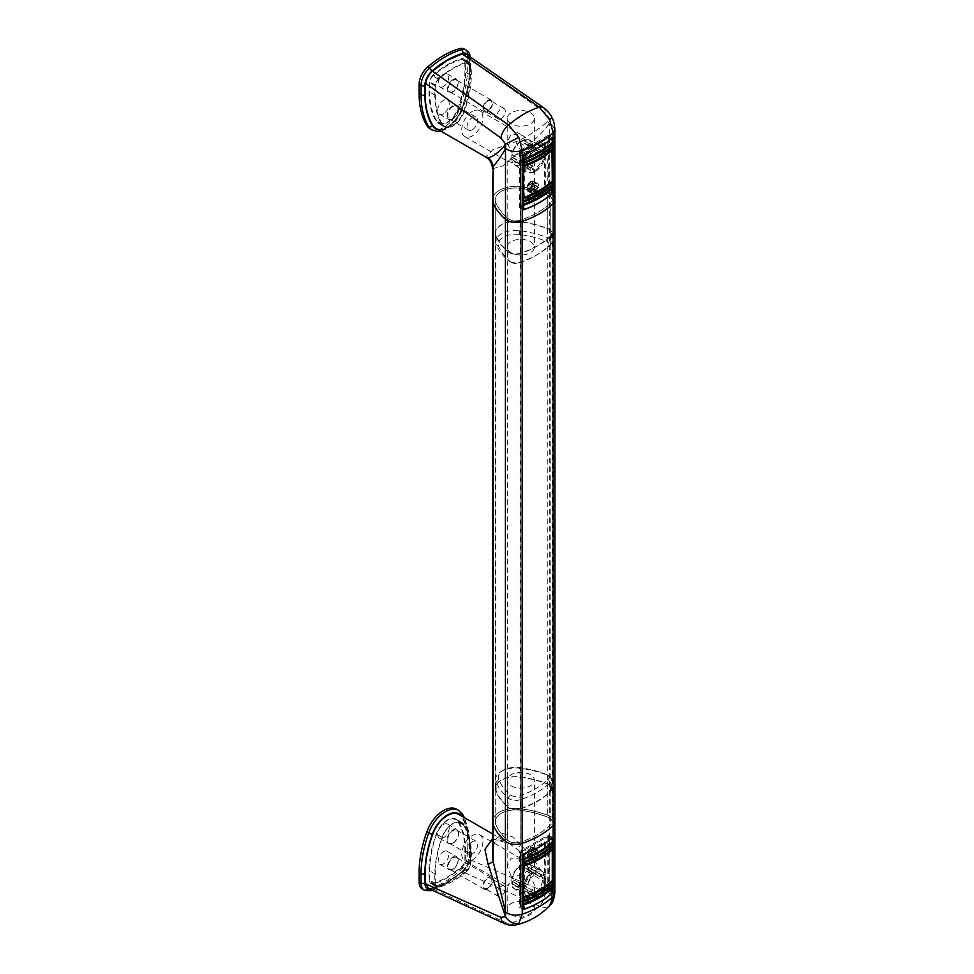 <?xml version="1.0" encoding="UTF-8"?>
<svg xmlns="http://www.w3.org/2000/svg" width="974" height="974" viewBox="0 0 974 974"><rect width="100%" height="100%" fill="white"/><g stroke="black" fill="none" stroke-linecap="round" stroke-linejoin="round"><path stroke-width="0.73" stroke-dasharray="4.87 3.65" d="M547.035 774.732A6.66 3.847 0 0 0 546.037 774.257A81.207 46.886 0 0 0 519.592 767.585A17.276 9.971 0 0 0 503.375 770.227A17.276 9.971 0 0 0 498.785 779.59A81.207 46.886 0 0 0 510.352 794.857A6.66 3.847 0 0 0 519.276 796.026A81.207 46.886 0 0 0 548.07 779.407A6.66 3.847 0 0 0 547.035 774.732L548.959 775.84A9.387 5.418 180 0 1 551.71 779.675A9.387 5.418 180 0 1 550.407 782.426A83.922 48.456 180 0 1 520.652 799.605A9.387 5.418 180 0 1 509.256 798.765A9.387 5.418 180 0 1 508.099 797.962A83.922 48.456 180 0 1 496.143 782.183A19.991 11.542 180 0 1 495.596 779.504A19.991 11.542 180 0 1 501.452 771.347A19.991 11.542 180 0 1 520.226 768.279A83.922 48.456 180 0 1 547.546 775.182A9.387 5.418 180 0 1 548.959 775.84L547.035 774.732M511.167 785.835A13.599 7.853 0 0 0 525.997 787.54A13.599 7.853 0 0 0 534.385 780.284A13.599 7.853 0 0 0 530.404 774.732A13.599 7.853 0 0 0 515.587 773.027A13.599 7.853 0 0 0 507.186 780.284A13.599 7.853 0 0 0 511.167 785.835M511.167 876.259L507.186 866.434L511.167 858.021L522.222 859.348L530.404 865.156L534.312 866.324L530.404 869.137C523.708 873.921 517.291 876.296 511.167 876.259M533.862 871.133A14.963 8.644 -60 0 1 541.349 870.391A14.963 8.644 -60 0 1 543.638 882.383A14.963 8.644 -60 0 1 533.862 895.569A14.963 8.644 -60 0 1 526.386 896.311A14.963 8.644 -60 0 1 524.097 884.319A14.963 8.644 -60 0 1 533.862 871.133M530.404 893.56L534.385 885.159L530.404 875.334C524.28 875.297 517.864 877.671 511.167 882.456L507.259 885.269L511.167 886.437L519.349 892.245L530.404 893.56M472.305 860.03A14.963 8.644 120 0 0 482.081 846.844A14.963 8.644 120 0 0 479.792 834.852A14.963 8.644 120 0 0 472.305 835.595A14.963 8.644 120 0 0 462.54 848.78A14.963 8.644 120 0 0 464.829 860.76A14.963 8.644 120 0 0 472.305 860.03M530.404 903.555A13.599 7.853 0 0 0 515.587 901.863A13.599 7.853 0 0 0 507.186 909.119A13.599 7.853 0 0 0 511.167 914.671A13.599 7.853 0 0 0 525.997 916.364A13.599 7.853 0 0 0 534.385 909.119A13.599 7.853 0 0 0 530.404 903.555M530.404 857.132L532.827 847.27L530.404 847.806L527.117 857.169L530.404 857.132M533.862 859.141A5.71 3.299 120 0 0 537.599 854.101A5.71 3.299 120 0 0 536.723 849.523A5.71 3.299 120 0 0 533.862 849.803A5.71 3.299 120 0 0 530.136 854.843A5.71 3.299 120 0 0 531.013 859.421A5.71 3.299 120 0 0 533.862 859.141M472.305 841.694A7.475 4.322 120 0 0 467.423 848.293A7.475 4.322 120 0 0 468.567 854.283A7.475 4.322 120 0 0 472.305 853.918A7.475 4.322 120 0 0 477.199 847.319A7.475 4.322 120 0 0 476.055 841.329A7.475 4.322 120 0 0 472.305 841.694M453.068 842.814A7.475 4.322 120 0 0 457.963 836.216A7.475 4.322 120 0 0 456.818 830.225A7.475 4.322 120 0 0 453.068 830.591A7.475 4.322 120 0 0 448.186 837.19A7.475 4.322 120 0 0 449.331 843.18A7.475 4.322 120 0 0 453.068 842.814M453.068 868.905A6.806 3.933 -60 0 1 449.671 869.246A6.806 3.933 -60 0 1 448.637 863.792A6.806 3.933 -60 0 1 453.068 857.802A6.806 3.933 -60 0 1 456.477 857.473A6.806 3.933 -60 0 1 457.512 862.915A6.806 3.933 -60 0 1 453.068 868.905M467.009 871.109A81.609 47.117 -60 0 1 453.068 881.129A81.609 47.117 -60 0 1 439.14 887.204A7.074 4.079 -60 0 1 436.815 887.022A7.074 4.079 -60 0 1 435.402 884.562A87.051 50.258 -60 0 1 442.038 837.384A17.678 10.215 -60 0 1 461.919 822.494A17.678 10.215 -60 0 1 464.111 824.649A87.051 50.258 -60 0 1 470.746 864.145A7.074 4.079 -60 0 1 467.009 871.109L461.238 867.785A81.609 47.117 -60 0 1 447.297 877.793A81.609 47.117 -60 0 1 433.369 883.868A7.074 4.079 -60 0 1 431.044 883.686A7.074 4.079 -60 0 1 429.631 881.226A87.051 50.258 -60 0 1 436.267 834.061A17.678 10.215 -60 0 1 456.149 819.171A17.678 10.215 -60 0 1 458.34 821.313A87.051 50.258 -60 0 1 464.975 860.821A7.074 4.079 -60 0 1 461.238 867.785M487.694 877.793A6.806 3.933 -60 0 1 491.103 877.452A6.806 3.933 -60 0 1 492.138 882.907A6.806 3.933 -60 0 1 487.694 888.897A6.806 3.933 -60 0 1 484.297 889.238A6.806 3.933 -60 0 1 483.262 883.783A6.806 3.933 -60 0 1 487.694 877.793M492.467 838.979L508.793 843.289L517.742 849.596C529.746 860.212 539.608 872.448 547.315 886.303L549.531 891.307L545.038 891.916L468.798 859.165A92.493 53.4 120 0 0 461.725 817.271A23.12 13.356 120 0 0 458.864 814.459M468.798 859.165C468.092 863.962 465.889 868.09 462.163 871.547L539.328 906.088C543.468 907.878 546.877 907.756 549.519 905.71L550.347 904.919M515.599 924.959L508.513 923.876L432.444 888.702L447.297 882.237A87.051 50.258 120 0 0 447.383 882.188L462.163 871.547M432.444 888.702L428.67 888.556M553.159 825.489A12.516 7.22 0 0 0 554.839 821.886A12.516 7.22 0 0 0 549.299 815.883A87.051 50.258 0 0 0 520.944 808.724A23.12 13.356 0 0 0 492.467 821.703A23.12 13.356 0 0 1 520.859 808.712A84.336 48.688 0 0 0 550.76 791.424A9.789 5.649 0 0 0 552.112 788.563A9.789 5.649 0 0 0 549.251 784.557A9.789 5.649 0 0 0 547.778 783.863A84.336 48.688 0 0 0 520.323 776.935A20.405 11.785 0 0 0 495.194 788.392A20.405 11.785 0 0 0 495.742 791.119A84.336 48.688 0 0 0 507.758 806.971A9.789 5.649 0 0 0 520.859 808.7L520.859 842.011A84.336 48.688 0 0 0 550.76 824.747A9.789 5.649 0 0 0 552.112 821.886A9.789 5.649 0 0 0 549.251 817.88A9.789 5.649 0 0 0 547.778 817.186A84.336 48.688 0 0 0 520.323 810.246A20.405 11.785 0 0 0 495.194 821.703A20.405 11.785 0 0 0 495.742 824.442A84.336 48.688 0 0 0 507.758 840.294A9.789 5.649 0 0 0 520.859 842.011M493.1 824.795A87.051 50.258 0 0 0 505.494 841.171A12.516 7.22 0 0 0 507.04 842.254A12.516 7.22 0 0 0 522.149 843.399M554.839 892.708L549.299 886.23C542.384 870.902 532.936 857.23 520.944 845.201L512.616 836.922L502.56 833.415L494.536 840.319L492.467 852.7C492.661 846.698 493.915 842.729 496.241 840.818C496.679 839.028 500.867 839.856 508.793 843.289L492.467 833.854M549.299 815.883L549.299 886.23A13.599 4.273 157.1 0 1 547.315 886.303M549.409 886.754L549.531 891.307A12.516 10.385 51.2 0 1 549.519 905.71M520.944 808.724L520.944 845.201A13.599 3.129 130.4 0 1 515.903 848.111M548.289 890.565L548.289 835.035L519.434 851.69L519.434 907.22L548.289 890.565L551.844 892.622M548.289 835.035L552.355 837.372M519.434 907.22L523.501 909.57M519.434 851.69L523.501 854.04M487.694 888.178A5.917 3.421 -60 0 1 484.735 888.471A5.917 3.421 -60 0 1 483.834 883.735A5.917 3.421 -60 0 1 487.694 878.511A5.917 3.421 -60 0 1 490.653 878.219A5.917 3.421 -60 0 1 491.566 882.968A5.917 3.421 -60 0 1 487.694 888.178M501.16 886.291A5.917 3.421 -60 0 1 504.118 885.999A5.917 3.421 -60 0 1 505.031 890.735A5.917 3.421 -60 0 1 501.16 895.958A5.917 3.421 -60 0 1 498.201 896.25A5.917 3.421 -60 0 1 497.3 891.502A5.917 3.421 -60 0 1 501.16 886.291M520.652 808.493A83.922 48.456 0 0 0 550.407 791.314A9.387 5.418 0 0 0 551.71 788.563A9.387 5.418 0 0 0 547.546 784.058A83.922 48.456 0 0 0 520.226 777.155A19.991 11.542 0 0 0 495.596 788.392A19.991 11.542 0 0 0 496.143 791.058A83.922 48.456 0 0 0 508.099 806.837A9.387 5.418 0 0 0 509.256 807.653A9.387 5.418 0 0 0 520.652 808.493L520.652 799.605L519.276 796.026M511.18 262.335L511.18 262.335A6.66 3.847 180 0 1 510.352 261.762A81.207 46.886 180 0 1 498.785 246.495A17.276 9.971 180 0 1 519.592 234.478A81.207 46.886 180 0 1 546.037 241.162A6.66 3.847 180 0 1 548.07 246.312A81.207 46.886 180 0 1 535.505 255.675A81.207 46.886 180 0 1 519.276 262.931A6.66 3.847 180 0 1 511.18 262.335L509.256 261.227A9.387 5.418 0 0 0 520.652 262.067A83.922 48.456 0 0 0 537.429 254.567A83.922 48.456 0 0 0 550.407 244.888A9.387 5.418 0 0 0 551.71 242.136A9.387 5.418 0 0 0 548.959 238.301A9.387 5.418 0 0 0 547.546 237.632A83.922 48.456 0 0 0 520.226 230.728A19.991 11.542 0 0 0 495.596 241.966A19.991 11.542 0 0 0 496.143 244.632A83.922 48.456 0 0 0 508.099 260.411A9.387 5.418 0 0 0 509.256 261.227L511.18 262.335M530.404 241.637A13.599 7.853 180 0 1 534.385 247.189A13.599 7.853 180 0 1 525.997 254.445A13.599 7.853 180 0 1 511.167 252.741A13.599 7.853 180 0 1 507.186 247.189A13.599 7.853 180 0 1 515.587 239.933A13.599 7.853 180 0 1 530.404 241.637M530.404 151.201C524.28 151.177 517.876 153.551 511.167 158.336L507.259 161.136L511.167 162.317L519.349 168.125L530.404 169.439L534.385 161.027L530.404 151.201M533.862 171.436A14.963 8.644 -60 0 1 526.386 172.179A14.963 8.644 -60 0 1 524.097 160.186A14.963 8.644 -60 0 1 533.862 147.001A14.963 8.644 -60 0 1 541.349 146.27A14.963 8.644 -60 0 1 543.638 158.251A14.963 8.644 -60 0 1 533.862 171.436M530.404 145.004C523.695 149.801 517.279 152.175 511.167 152.139L507.186 142.314L511.167 133.901L522.222 135.228L530.404 141.023L534.312 142.204L530.404 145.004M472.305 111.462A14.963 8.644 120 0 0 462.54 124.648A14.963 8.644 120 0 0 464.829 136.64A14.963 8.644 120 0 0 472.305 135.897A14.963 8.644 120 0 0 482.081 122.712A14.963 8.644 120 0 0 479.792 110.732A14.963 8.644 120 0 0 472.305 111.462M511.167 123.905A13.599 7.853 180 0 1 507.186 118.353A13.599 7.853 180 0 1 515.587 111.097A13.599 7.853 180 0 1 530.404 112.801A13.599 7.853 180 0 1 534.385 118.353A13.599 7.853 180 0 1 525.997 125.609A13.599 7.853 180 0 1 511.167 123.905M530.404 181.432L527.117 190.794L530.404 190.77L532.827 180.896L530.404 181.432M533.862 183.429A5.71 3.299 120 0 0 530.136 188.469A5.71 3.299 120 0 0 531.013 193.047A5.71 3.299 120 0 0 533.862 192.767A5.71 3.299 120 0 0 537.599 187.726A5.71 3.299 120 0 0 536.723 183.149A5.71 3.299 120 0 0 533.862 183.429M472.305 129.798A7.475 4.322 120 0 0 477.199 123.199A7.475 4.322 120 0 0 476.055 117.209A7.475 4.322 120 0 0 472.305 117.574A7.475 4.322 120 0 0 467.423 124.173A7.475 4.322 120 0 0 468.567 130.163A7.475 4.322 120 0 0 472.305 129.798M453.068 106.47A7.475 4.322 120 0 0 448.186 113.057A7.475 4.322 120 0 0 449.331 119.059A7.475 4.322 120 0 0 453.068 118.682A7.475 4.322 120 0 0 457.963 112.095A7.475 4.322 120 0 0 456.818 106.093A7.475 4.322 120 0 0 453.068 106.47M453.068 80.367A6.806 3.933 -60 0 1 456.477 80.038A6.806 3.933 -60 0 1 457.512 85.481A6.806 3.933 -60 0 1 453.068 91.471A6.806 3.933 -60 0 1 449.671 91.812A6.806 3.933 -60 0 1 448.637 86.357A6.806 3.933 -60 0 1 453.068 80.367M439.14 78.163A81.609 47.117 -60 0 1 453.068 68.156A81.609 47.117 -60 0 1 467.009 62.08A7.074 4.079 -60 0 1 469.334 62.251A7.074 4.079 -60 0 1 470.746 64.722A87.051 50.258 -60 0 1 464.111 111.888A17.678 10.215 -60 0 1 444.229 126.778A17.678 10.215 -60 0 1 442.038 124.635A87.051 50.258 -60 0 1 435.402 85.128A7.074 4.079 -60 0 1 439.14 78.163L433.369 74.84A81.609 47.117 -60 0 1 447.297 64.82A81.609 47.117 -60 0 1 461.238 58.744A7.074 4.079 -60 0 1 463.563 58.927A7.074 4.079 -60 0 1 464.975 61.386A87.051 50.258 -60 0 1 458.34 108.564A17.678 10.215 -60 0 1 438.458 123.455A17.678 10.215 -60 0 1 436.267 121.3A87.051 50.258 -60 0 1 429.631 81.804A7.074 4.079 -60 0 1 433.369 74.84M487.694 111.462A6.806 3.933 -60 0 1 484.297 111.803A6.806 3.933 -60 0 1 483.262 106.349A6.806 3.933 -60 0 1 487.694 100.359A6.806 3.933 -60 0 1 491.103 100.018A6.806 3.933 -60 0 1 492.138 105.472A6.806 3.933 -60 0 1 487.694 111.462M466.558 54.41L468.798 58.635L545.038 112.655L549.531 118.524L547.315 121.555C539.584 128.799 529.722 135.289 517.742 141.023L493.088 149.643L485.673 156.984M435.743 128.166A23.12 13.356 120 0 0 461.725 108.686A92.493 53.4 120 0 0 468.798 58.635M554.839 199.293A12.516 7.22 0 0 0 551.211 194.788A12.516 7.22 0 0 0 549.299 193.875A87.051 50.258 0 0 0 520.859 186.764A23.12 13.356 0 0 0 492.467 199.755A23.12 13.356 180 0 1 520.944 186.777A87.051 50.258 180 0 1 549.299 193.936A12.516 7.22 180 0 1 551.174 194.824A12.516 7.22 180 0 1 554.839 199.938M507.758 218.346A84.336 48.688 180 0 1 495.742 202.495A20.405 11.785 180 0 1 495.194 199.755A20.405 11.785 180 0 1 520.323 188.299A84.336 48.688 180 0 1 547.778 195.238A9.789 5.649 180 0 1 552.112 199.938A9.789 5.649 180 0 1 550.76 202.799A84.336 48.688 180 0 1 520.859 220.063A9.789 5.649 180 0 1 508.964 219.187A9.789 5.649 180 0 1 507.758 218.346L507.758 251.657A84.336 48.688 180 0 1 495.742 235.805A20.405 11.785 180 0 1 495.194 233.078A20.405 11.785 180 0 1 520.323 221.622A84.336 48.688 180 0 1 547.778 228.561A9.789 5.649 180 0 1 552.112 233.249A9.789 5.649 180 0 1 550.76 236.122A84.336 48.688 180 0 1 520.859 253.386A9.789 5.649 180 0 1 508.964 252.51A9.789 5.649 180 0 1 507.758 251.657M492.467 168.77L502.535 166.018L520.944 150.288C532.912 142.058 542.36 133.158 549.299 123.588L551.174 123.99L554.839 129.104M520.944 186.777L520.944 150.288A13.599 7.049 -120 0 1 515.903 141.559M549.299 193.936L549.299 123.588A13.599 9.789 -147.8 0 1 547.315 121.555M551.99 117.781A12.516 0.657 -25.8 0 0 549.531 118.524L549.409 123.15M519.434 152.005L519.434 207.535L548.289 190.88L548.289 135.349L519.434 152.005L523.501 154.342M519.434 207.535L523.501 209.873M548.289 135.349L552.355 137.687M548.289 190.88L551.844 192.925M487.694 101.077A5.917 3.421 -60 0 1 490.653 100.785A5.917 3.421 -60 0 1 491.566 105.533A5.917 3.421 -60 0 1 487.694 110.744A5.917 3.421 -60 0 1 484.735 111.036A5.917 3.421 -60 0 1 483.834 106.3A5.917 3.421 -60 0 1 487.694 101.077M501.16 118.524A5.917 3.421 -60 0 1 498.201 118.816A5.917 3.421 -60 0 1 497.3 114.068A5.917 3.421 -60 0 1 501.16 108.857A5.917 3.421 -60 0 1 504.118 108.564A5.917 3.421 -60 0 1 505.031 113.301A5.917 3.421 -60 0 1 501.16 118.524M550.407 236A83.922 48.456 180 0 1 520.652 253.179A9.387 5.418 180 0 1 508.099 251.535A83.922 48.456 180 0 1 496.143 235.757A19.991 11.542 180 0 1 495.596 233.078A19.991 11.542 180 0 1 520.226 221.853A83.922 48.456 180 0 1 547.546 228.756A9.387 5.418 180 0 1 548.959 229.414A9.387 5.418 180 0 1 551.71 233.249A9.387 5.418 180 0 1 550.407 236L550.407 244.888L548.07 246.312M549.287 817.843A9.789 5.649 180 0 1 552.161 821.837A9.789 5.649 180 0 1 550.809 824.698A84.336 48.688 180 0 1 520.773 842.035A9.789 5.649 180 0 1 507.673 840.306A84.336 48.688 180 0 1 495.729 824.394A20.405 11.785 180 0 1 495.194 821.703A20.405 11.785 180 0 1 520.25 810.234A84.336 48.688 180 0 1 547.802 817.137A9.789 5.649 180 0 1 549.287 817.843M549.287 195.896A9.789 5.649 180 0 1 552.161 199.889A9.789 5.649 180 0 1 550.809 202.75A84.336 48.688 180 0 1 520.773 220.087A9.789 5.649 180 0 1 507.673 218.359A84.336 48.688 180 0 1 495.729 202.446A20.405 11.785 180 0 1 495.194 199.755A20.405 11.785 180 0 1 520.25 188.286A84.336 48.688 180 0 1 547.802 195.19A9.789 5.649 180 0 1 549.287 195.896M554.876 821.837A12.516 7.22 0 0 0 551.211 816.723A12.516 7.22 0 0 0 549.299 815.822A87.051 50.258 0 0 0 520.859 808.712L520.859 186.764M534.945 849.632A5.71 3.299 120 0 0 533.837 847.855A5.71 3.299 120 0 0 531.755 847.782L530.793 848.366A4.359 2.508 -60 0 1 532.997 849.645L534.945 849.632L538.792 851.848A5.71 3.299 -60 0 0 537.685 850.083A5.71 3.299 -60 0 0 535.603 849.998L535.603 852.311L530.793 849.535A2.995 1.729 -60 0 1 531.512 849.657A2.995 1.729 -60 0 1 531.987 850.229L532.997 849.645M530.793 848.366L530.793 849.535M531.987 852.006A2.995 1.729 -60 0 1 530.793 854.076L531.755 856.937L535.603 859.165A5.71 3.299 -60 0 0 538.792 853.626L536.796 854.782L531.987 852.006L532.997 851.422A4.359 2.508 -60 0 1 530.793 855.245M531.755 847.782L535.603 849.998M531.755 856.937A5.71 3.299 120 0 0 534.945 851.41L538.792 853.626M531.987 850.229L536.796 853.005A2.995 1.729 120 0 0 536.321 852.433A2.995 1.729 120 0 0 535.603 852.311M530.793 854.076L535.603 856.864A2.995 1.729 120 0 0 536.796 854.782M534.945 851.41L532.997 851.422M530.209 848.671A5.71 3.299 120 0 0 527.019 854.21L527.044 853.078A4.359 2.508 -60 0 1 529.247 849.255L530.209 848.671L534.056 850.886A5.71 3.299 -60 0 0 530.867 856.426L532.863 855.282L528.054 852.506A2.995 1.729 -60 0 1 529.247 850.424L529.247 849.255M527.044 853.078L528.054 852.506M527.019 854.21L530.867 856.426M529.247 850.424L534.056 853.2A2.995 1.729 120 0 0 532.863 855.282M529.247 854.965A2.995 1.729 -60 0 1 528.529 854.843A2.995 1.729 -60 0 1 528.054 854.271L527.019 855.988L530.867 858.204A5.71 3.299 -60 0 0 531.974 859.969A5.71 3.299 -60 0 0 534.056 860.054L534.056 857.753L529.247 854.965L529.247 856.134A4.359 2.508 -60 0 1 527.044 854.855M527.019 855.988A5.71 3.299 120 0 0 528.127 857.753A5.71 3.299 120 0 0 530.209 857.826L534.056 860.054M528.054 854.271L532.863 857.059A2.995 1.729 120 0 0 533.338 857.619A2.995 1.729 120 0 0 534.056 857.753M530.209 857.826L529.247 856.134M533.862 872.29C528.59 876.296 525.412 881.628 524.341 888.3L523.379 888.057A14.914 8.608 120 0 0 523.367 888.3L511.74 881.129L511.849 879.4A12.175 7.025 -60 0 1 519.434 866.251L520.883 865.302L533.862 872.29L533.862 875.638A10.884 6.282 -60 0 0 527.19 887.204L512.287 879.145A11.566 6.672 -60 0 1 519.434 866.75L519.434 866.251M520.883 865.302A14.354 8.291 120 0 0 511.74 881.129M524.341 888.312L524.341 854.527L523.379 853.967L544.356 841.865L544.356 875.955L545.318 876.21L542.128 870.841L535.785 871.182L522.807 864.181L521.358 865.643A11.566 6.672 -60 0 1 526.313 865.643A11.566 6.672 -60 0 1 528.517 869.77L531.95 869.465A14.354 8.291 120 0 0 528.845 863.889A14.354 8.291 120 0 0 522.807 864.181M531.95 869.465L544.369 876.174A14.914 8.608 120 0 0 544.356 875.955M521.358 865.143A12.175 7.025 -60 0 1 528.955 869.526M519.434 866.75L533.862 875.638M535.785 871.182L535.785 874.53A10.884 6.282 -60 0 1 540.4 874.555A10.884 6.282 -60 0 1 542.469 878.39L545.367 876.71A14.963 8.644 -60 0 1 545.367 878.925L542.469 880.606L528.517 871.998A11.566 6.672 -60 0 1 521.358 884.392L522.807 887.509L534.823 894.923A14.914 8.608 120 0 0 538.403 891.721L539.438 892.233A14.963 8.644 120 0 0 545.306 879.51L544.356 878.633L544.356 888.288L538.403 891.721M528.517 869.77L542.469 878.39M535.785 874.53L521.358 865.643M514.503 888.738A14.354 8.291 120 0 0 520.883 888.629L519.434 885.999A12.175 7.025 -60 0 1 511.849 881.616L511.74 883.345A14.354 8.291 120 0 0 514.503 888.738L527.178 896.75A14.963 8.644 -60 0 0 530.221 897.565L529.332 896.957A14.914 8.608 120 0 0 532.9 896.031L532.9 894.899L534.823 893.791L534.823 894.923M544.356 878.633A14.914 8.608 120 0 0 544.369 878.39L544.405 878.378A14.963 8.644 120 0 0 544.405 876.15L544.369 876.174M523.379 888.057L523.379 853.967M523.367 888.3L523.33 888.325A14.963 8.644 120 0 0 523.33 890.54L523.367 890.528A14.914 8.608 120 0 0 523.379 890.747L524.341 891.6L524.341 900.95L523.379 900.39L523.379 890.747M529.332 896.957L523.379 900.39M523.501 856.256L520.493 854.527L520.493 852.311L547.242 836.873L547.242 889.956L520.493 905.394L520.493 852.311L522.417 851.191L525.85 853.175M522.807 887.509A14.354 8.291 120 0 0 531.95 871.681L528.955 871.742A12.175 7.025 -60 0 1 521.358 884.891M544.369 878.39L531.95 871.681M545.318 879.498L545.318 888.848L539.438 892.233M532.9 896.031L520.883 888.629M527.178 896.75A14.963 8.644 -60 0 1 524.353 891.612M511.74 883.345L524.292 891.1A14.963 8.644 -60 0 1 524.292 888.872L527.19 887.204M519.434 885.999L519.434 885.5A11.566 6.672 -60 0 1 514.759 885.658A11.566 6.672 -60 0 1 512.287 881.373L511.849 881.616M542.469 880.606A10.884 6.282 -60 0 1 535.785 892.16L535.785 894.339L534.823 893.791M521.358 884.392L535.785 892.16M535.785 894.339L533.862 895.459L533.862 893.268A10.884 6.282 -60 0 1 529.515 893.401A10.884 6.282 -60 0 1 527.19 889.42L524.292 891.1M512.287 881.373L527.19 889.42M533.862 893.268L519.434 885.5M545.318 888.848L544.356 888.288M530.221 897.565L524.341 900.95M552.282 890.65L549.166 888.848L549.166 837.981L552.282 839.783M551.978 841.828A86.649 50.027 180 0 1 523.318 858.374L523.501 859.592M520.493 854.527L520.493 905.394L523.501 907.123M551.978 887.144A86.649 50.027 180 0 1 523.318 903.689L523.501 904.907M551.978 883.808A86.649 50.027 180 0 1 523.318 900.353L523.501 901.571M551.978 880.484A86.649 50.027 180 0 1 523.318 897.03L523.501 898.235M551.978 848.488A86.649 50.027 180 0 1 523.318 865.046L523.501 866.251M551.978 845.164A86.649 50.027 180 0 1 523.318 861.71L523.501 862.927M550.712 838.87L547.242 836.873L522.417 851.191M525.972 908.547L522.417 906.502L547.242 892.172L550.785 894.229M522.417 906.502L520.493 906.319L520.493 905.394L520.493 906.319L523.501 908.048M551.333 838.31L548.033 836.41L547.242 836.873L548.033 836.41L549.166 837.981M549.166 888.848L548.033 890.419L547.242 889.956M548.033 890.419L547.242 892.172M524.341 854.527L545.318 842.425L545.318 876.198M545.318 842.425L544.356 841.865M523.33 888.325L524.292 888.872M544.405 876.15L545.367 876.71M544.405 878.378L545.367 878.925M533.862 895.459L532.9 894.899M536.796 853.005L538.792 851.848M534.056 853.2L534.056 850.886M535.603 856.864L535.603 859.165M532.863 857.059L530.867 858.204M527.019 189.613A5.71 3.299 120 0 0 528.127 191.379A5.71 3.299 120 0 0 530.209 191.452L529.247 189.76A4.359 2.508 -60 0 1 527.044 188.481L527.019 189.613L530.867 191.829A5.71 3.299 -60 0 0 531.974 193.607A5.71 3.299 -60 0 0 534.056 193.68L534.056 191.379L529.247 188.603A2.995 1.729 -60 0 1 528.529 188.469A2.995 1.729 -60 0 1 528.054 187.909L527.044 188.481M529.247 189.76L529.247 188.603M528.054 186.131A2.995 1.729 -60 0 1 529.247 184.049L530.209 182.296L534.056 184.524A5.71 3.299 -60 0 0 530.867 190.052L532.863 188.907L528.054 186.131L527.044 186.716A4.359 2.508 -60 0 1 529.247 182.881M530.209 191.452L534.056 193.68M530.209 182.296A5.71 3.299 120 0 0 527.019 187.836L530.867 190.052M528.054 187.909L532.863 190.685A2.995 1.729 120 0 0 533.338 191.245A2.995 1.729 120 0 0 534.056 191.379M529.247 184.049L534.056 186.825A2.995 1.729 120 0 0 532.863 188.907M527.019 187.836L527.044 186.716M531.755 190.563A5.71 3.299 120 0 0 534.945 185.036L532.997 185.048A4.359 2.508 -60 0 1 530.793 188.871L531.755 190.563L535.603 192.791A5.71 3.299 -60 0 0 538.792 187.252L536.796 188.408L531.987 185.632A2.995 1.729 -60 0 1 530.793 187.714L530.793 188.871M532.997 185.048L531.987 185.632M534.945 185.036L538.792 187.252M530.793 187.714L535.603 190.49A2.995 1.729 120 0 0 536.796 188.408M530.793 183.161A2.995 1.729 -60 0 1 531.512 183.282A2.995 1.729 -60 0 1 531.987 183.855L534.945 183.258L538.792 185.474A5.71 3.299 -60 0 0 537.685 183.709A5.71 3.299 -60 0 0 535.603 183.636L535.603 185.937L530.793 183.161L530.793 181.992A4.359 2.508 -60 0 1 532.997 183.27M534.945 183.258A5.71 3.299 120 0 0 533.837 181.481A5.71 3.299 120 0 0 531.755 181.407L535.603 183.636M531.987 183.855L536.796 186.631A2.995 1.729 120 0 0 536.321 186.058A2.995 1.729 120 0 0 535.603 185.937M531.755 181.407L530.793 181.992M535.785 171.387C541.069 167.382 544.247 162.049 545.306 155.377L544.356 154.513A14.914 8.608 120 0 0 544.369 154.269L531.95 147.561L528.955 147.622A12.175 7.025 -60 0 1 521.358 160.771L522.807 163.388L535.785 171.387L535.785 168.039A10.884 6.282 -60 0 0 542.469 156.485L528.517 147.878A11.566 6.672 -60 0 1 521.358 160.272L521.358 160.771M522.807 163.388A14.354 8.291 120 0 0 531.95 147.561M545.318 155.365L545.318 189.151L544.356 188.603L523.379 200.705L523.379 166.615L527.178 172.629L533.862 172.495L520.883 164.496L519.434 161.38A11.566 6.672 -60 0 1 514.759 161.538A11.566 6.672 -60 0 1 512.287 157.252L511.74 159.225A14.354 8.291 120 0 0 514.503 164.606A14.354 8.291 120 0 0 520.883 164.496M524.341 167.491L524.341 201.265L523.379 200.705M511.74 159.225L523.367 166.396A14.914 8.608 120 0 0 523.379 166.615M519.434 161.879A12.175 7.025 -60 0 1 511.849 157.496M521.358 160.272L535.785 168.039M533.862 172.495L533.862 169.147A10.884 6.282 -60 0 1 529.515 169.269A10.884 6.282 -60 0 1 527.19 165.3L524.292 166.968A14.963 8.644 -60 0 1 524.292 164.752L527.19 163.072L512.287 155.024A11.566 6.672 -60 0 1 519.434 142.63L520.883 141.169L532.9 147.646A14.914 8.608 120 0 0 529.332 150.848L530.221 151.445A14.963 8.644 120 0 0 524.341 164.168L523.379 163.936L523.379 154.282L529.332 150.848M512.287 157.252L527.19 165.3M533.862 169.147L519.434 161.38M528.845 139.757A14.354 8.291 120 0 0 522.807 140.061L521.358 141.023A12.175 7.025 -60 0 1 528.955 145.406L531.95 145.333A14.354 8.291 120 0 0 528.845 139.757L542.128 146.721A14.963 8.644 -60 0 0 539.438 146.124L538.403 145.613A14.914 8.608 120 0 0 534.823 146.538L534.823 147.671L532.9 148.779L532.9 147.646M523.379 163.936A14.914 8.608 120 0 0 523.367 164.18L523.33 164.192A14.963 8.644 120 0 0 523.33 166.42L523.367 166.396M544.356 154.513L544.356 188.603M544.369 154.269L544.405 154.245A14.963 8.644 120 0 0 544.405 152.029L544.369 152.054A14.914 8.608 120 0 0 544.356 151.834L545.318 152.078A14.963 8.644 -60 0 0 542.128 146.721M538.403 145.613L544.356 142.18L544.356 151.834M547.242 190.271L520.493 205.697L520.493 152.614L547.242 137.176L547.242 190.271L548.033 190.721L547.242 192.487L550.785 194.532M520.883 141.169A14.354 8.291 120 0 0 511.74 156.997L511.849 155.28A12.175 7.025 -60 0 1 519.434 142.131M524.292 164.752L511.74 156.997M524.341 164.192L524.341 154.842L530.221 151.445M534.823 146.538L522.807 140.061M531.95 145.333L544.369 152.054M521.358 141.023L521.358 141.522A11.566 6.672 -60 0 1 526.313 141.522A11.566 6.672 -60 0 1 528.517 145.65L528.955 145.406M527.19 163.072A10.884 6.282 -60 0 1 533.862 151.518L533.862 149.339L532.9 148.779M519.434 142.63L533.862 151.518M533.862 149.339L535.785 148.231L535.785 150.41A10.884 6.282 -60 0 1 540.4 150.434A10.884 6.282 -60 0 1 542.469 154.257L545.367 152.589A14.963 8.644 -60 0 1 545.367 154.805L542.469 156.485M528.517 145.65L542.469 154.257M535.785 150.41L521.358 141.522M524.341 154.842L523.379 154.282M539.438 146.124L545.318 142.728L545.318 152.066M523.501 205.21L523.318 204.004A86.649 50.027 0 0 0 551.978 187.446L552.282 187.617M523.501 201.886L523.318 200.668A86.649 50.027 0 0 0 551.978 184.123L552.282 184.293M523.501 198.55L523.318 197.332A86.649 50.027 0 0 0 551.978 180.787L552.282 180.957M523.501 166.566L523.318 165.349A86.649 50.027 0 0 0 551.978 148.803L552.282 148.973M523.501 163.23L523.318 162.013A86.649 50.027 0 0 0 551.978 145.467L552.282 145.637M523.501 159.894L523.318 158.689A86.649 50.027 0 0 0 551.978 142.143L552.282 142.314M523.501 156.571L520.493 154.842L520.493 206.622L520.493 205.697L523.501 207.438M552.282 190.953L549.166 189.151L549.166 138.284L552.282 140.086M525.972 208.862L522.417 206.817L547.242 192.487M550.712 139.185L547.242 137.176L548.033 136.713L522.417 151.506L525.85 153.49M551.333 138.625L548.033 136.713L549.166 138.284M549.166 189.151L548.033 190.721M522.417 206.817L520.493 206.622L523.501 208.351M520.493 154.842L520.493 152.614L522.417 151.506M545.318 142.728L544.356 142.18M545.318 189.151L524.341 201.265M544.405 152.029L545.367 152.589M544.405 154.245L545.367 154.805M523.501 166.396A86.649 50.027 0 0 1 523.318 166.457L524.292 166.968M535.785 148.231L534.823 147.671M532.863 190.685L530.867 191.829M535.603 190.49L535.603 192.791M534.056 186.825L534.056 184.524M536.796 186.631L538.792 185.474M452.886 843.253A8.157 4.712 120 0 0 458.218 836.057A8.157 4.712 120 0 0 456.964 829.519A8.157 4.712 120 0 0 452.886 829.933A8.157 4.712 120 0 0 447.553 837.116A8.157 4.712 120 0 0 448.807 843.654A8.157 4.712 120 0 0 452.886 843.253M443.45 824.491A8.157 4.712 -60 0 1 447.541 824.077A8.157 4.712 -60 0 1 448.783 830.615A8.157 4.712 -60 0 1 443.45 837.81A8.157 4.712 -60 0 1 439.371 838.212A8.157 4.712 -60 0 1 438.13 831.674A8.157 4.712 -60 0 1 443.45 824.491M452.886 869.356A7.475 4.322 120 0 0 457.768 862.757A7.475 4.322 120 0 0 456.623 856.767A7.475 4.322 120 0 0 452.886 857.132A7.475 4.322 120 0 0 447.991 863.731A7.475 4.322 120 0 0 449.136 869.721A7.475 4.322 120 0 0 452.886 869.356M443.45 851.69A7.475 4.322 -60 0 1 447.2 851.325A7.475 4.322 -60 0 1 448.344 857.315A7.475 4.322 -60 0 1 443.45 863.914A7.475 4.322 -60 0 1 439.712 864.279A7.475 4.322 -60 0 1 438.568 858.289A7.475 4.322 -60 0 1 443.45 851.69M452.886 880.24A80.927 46.728 120 0 0 467.24 869.831A6.124 3.531 120 0 0 470.479 863.122L470.479 853.772A86.369 49.869 120 0 0 463.539 825.124A17.008 9.813 120 0 0 461.384 822.981A17.008 9.813 120 0 0 442.233 837.421A86.369 49.869 120 0 0 435.281 874.092L435.281 883.455A6.124 3.531 120 0 0 436.547 886.255A6.124 3.531 120 0 0 438.519 886.413A80.927 46.728 120 0 0 452.886 880.24M447.297 877.014A80.927 46.728 120 0 0 461.664 866.616A6.124 3.531 120 0 0 464.902 859.908L464.902 850.558A86.369 49.869 120 0 0 457.963 821.898A17.008 9.813 120 0 0 455.808 819.755A17.008 9.813 120 0 0 436.644 834.207A86.369 49.869 120 0 0 429.704 870.878L429.704 880.228A6.124 3.531 120 0 0 430.971 883.028A6.124 3.531 120 0 0 432.943 883.199A80.927 46.728 120 0 0 447.297 877.014M422.363 889.055A15.645 9.034 120 0 0 427.403 889.469A90.46 52.219 120 0 0 443.45 882.566A90.46 52.219 120 0 0 459.509 870.939A15.645 9.034 120 0 0 467.788 853.796L467.788 844.446A95.89 55.36 120 0 0 460.081 812.633A26.529 15.316 120 0 0 456.721 809.284M452.886 105.801A8.157 4.712 120 0 0 447.553 112.996A8.157 4.712 120 0 0 448.807 119.534A8.157 4.712 120 0 0 452.886 119.132A8.157 4.712 120 0 0 458.218 111.937A8.157 4.712 120 0 0 456.964 105.399A8.157 4.712 120 0 0 452.886 105.801M443.45 113.69A8.157 4.712 -60 0 1 439.371 114.092A8.157 4.712 -60 0 1 438.13 107.554A8.157 4.712 -60 0 1 443.45 100.359A8.157 4.712 -60 0 1 447.541 99.957A8.157 4.712 -60 0 1 448.783 106.495A8.157 4.712 -60 0 1 443.45 113.69M452.886 79.698A7.475 4.322 120 0 0 447.991 86.296A7.475 4.322 120 0 0 449.136 92.287A7.475 4.322 120 0 0 452.886 91.921A7.475 4.322 120 0 0 457.768 85.322A7.475 4.322 120 0 0 456.623 79.332A7.475 4.322 120 0 0 452.886 79.698M443.45 86.479A7.475 4.322 -60 0 1 439.712 86.844A7.475 4.322 -60 0 1 438.568 80.854A7.475 4.322 -60 0 1 443.45 74.255A7.475 4.322 -60 0 1 447.2 73.89A7.475 4.322 -60 0 1 448.344 79.88A7.475 4.322 -60 0 1 443.45 86.479M452.886 68.813A80.927 46.728 120 0 0 438.519 79.223A6.124 3.531 120 0 0 435.281 85.931L435.281 95.282A86.369 49.869 120 0 0 442.233 123.942A17.008 9.813 120 0 0 444.375 126.084A17.008 9.813 120 0 0 463.539 111.633A86.369 49.869 120 0 0 470.479 74.961L470.479 65.611A6.124 3.531 120 0 0 469.212 62.811A6.124 3.531 120 0 0 467.24 62.64A80.927 46.728 120 0 0 452.886 68.813M447.297 65.599A80.927 46.728 120 0 0 432.943 76.009A6.124 3.531 120 0 0 429.704 82.717L429.704 92.067A86.369 49.869 120 0 0 436.644 120.715A17.008 9.813 120 0 0 438.799 122.858A17.008 9.813 120 0 0 457.963 108.418A86.369 49.869 120 0 0 464.902 71.735L464.902 62.385A6.124 3.531 120 0 0 463.636 59.584A6.124 3.531 120 0 0 461.664 59.426A80.927 46.728 120 0 0 447.297 65.599M430.191 128.885A26.529 15.316 120 0 0 460.081 106.349A95.89 55.36 120 0 0 467.788 65.635L467.788 56.285A15.645 9.034 120 0 0 464.549 49.114M546.037 774.257L547.546 775.182L547.546 784.058M439.14 887.204L433.369 883.868M545.038 891.916A12.516 7.914 114.3 0 1 539.328 906.088A87.051 55.201 -65.4 0 1 524.122 917.35A87.051 55.201 -65.4 0 1 508.513 923.876A12.516 7.962 114.7 0 1 504.605 923.62M547.778 783.863L547.778 817.186M520.323 776.935L520.323 810.246M495.742 791.119L495.742 824.442M507.758 806.971L507.758 840.294M550.76 791.424L550.76 824.747M470.746 864.145L464.975 860.821M464.111 824.649L458.34 821.313M442.038 837.384L436.267 834.061M435.402 884.562L429.631 881.226M508.099 806.837L508.099 797.962L510.352 794.857M550.407 791.314L550.407 782.426L548.07 779.407M496.143 791.058L496.143 782.183L498.785 779.59M520.226 777.155L519.592 767.585M510.352 261.762L508.099 260.411L508.099 251.535M467.009 62.08L461.238 58.744M495.742 235.805L495.742 202.495M520.323 221.622L520.323 188.299M547.778 228.561L547.778 195.238M550.76 236.122L550.76 202.799M520.859 253.386L520.859 220.063M545.038 112.655A12.516 6.404 124.8 0 0 543.358 107.53M435.402 85.128L429.631 81.804M442.038 124.635L436.267 121.3M464.111 111.888L458.34 108.564M470.746 64.722L464.975 61.386M547.546 228.756L547.546 237.632L546.037 241.162M520.652 253.179L520.652 262.067L519.276 262.931M520.226 221.853L519.592 234.478M496.143 235.757L496.143 244.632L498.785 246.495M550.809 202.75L550.809 824.698M549.299 193.875L549.299 815.822M495.729 202.446L495.729 824.394M520.25 188.286L520.25 810.234M507.673 218.359L507.673 840.306M520.773 220.087L520.773 842.035M547.802 195.19L547.802 817.137M458.644 810.405A26.529 15.316 -60 0 1 462.005 813.74A2.715 2.118 148.5 0 1 462.613 814.337M462.467 816.529A2.715 2.118 148.5 0 1 462.224 816.869A23.802 13.746 120 0 0 461.688 816.09M467.24 869.831L461.664 866.616M460.081 812.633L462.005 813.74A95.89 55.36 -60 0 1 469.712 845.554L469.712 854.904A15.645 9.034 -60 0 1 461.433 872.059A90.46 52.219 -60 0 1 445.374 883.686A90.46 52.219 -60 0 1 429.327 890.589L427.403 889.469M430.666 889.481A12.918 7.463 120 0 0 431.738 889.262A87.733 50.648 120 0 0 462.869 871.292A2.715 1.132 48.8 0 1 462.735 872.229A2.715 1.132 48.8 0 1 461.433 872.059L459.509 870.939M462.869 871.292A12.918 7.463 120 0 0 469.712 857.132L469.712 847.782A93.175 53.789 120 0 0 462.224 816.869M430.545 890.772A2.715 1.911 74.5 0 1 429.327 890.589A15.645 9.034 -60 0 1 424.287 890.163M469.712 857.132A2.715 1.571 0 0 0 470.515 856.012A2.715 1.571 0 0 0 469.712 854.904L467.788 853.796M469.712 847.782A2.715 1.571 0 0 0 470.515 846.662A2.715 1.571 0 0 0 469.712 845.554L467.788 844.446M442.233 837.421L436.644 834.207M463.539 825.124L457.963 821.898M435.281 874.092L429.704 870.878M435.281 883.455L429.704 880.228M438.519 886.413L432.943 883.199M470.479 863.122L464.902 859.908M470.479 853.772L464.902 850.558M431.738 889.262A2.715 1.911 74.5 0 1 431.531 889.883M466.473 50.234A15.645 9.034 -60 0 1 469.712 57.393L469.712 66.743A95.89 55.36 -60 0 1 462.005 107.457A26.529 15.316 -60 0 1 445.374 128.678A26.529 15.316 -60 0 1 432.115 129.992M438.568 129.798A23.802 13.746 120 0 0 447.297 127.57A23.802 13.746 120 0 0 462.224 108.528A93.175 53.789 120 0 0 469.712 68.959L469.712 59.609A12.918 7.463 120 0 0 469.103 56.163M438.519 79.223L432.943 76.009M467.788 56.285L469.712 57.393A2.715 1.571 180 0 1 470.515 58.501L470.515 67.851A2.715 1.571 180 0 0 469.712 66.743L467.788 65.635M469.712 68.959A2.715 1.571 180 0 0 470.515 67.851C470.466 80.659 467.922 94.161 462.857 108.333A2.715 0.67 -160.3 0 0 462.005 107.457L460.081 106.349M463.539 111.633L457.963 108.418M442.233 123.942L436.644 120.715M470.479 74.961L464.902 71.735M470.479 65.611L464.902 62.385M467.24 62.64L461.664 59.426M435.281 85.931L429.704 82.717M435.281 95.282L429.704 92.067M470.442 57.089L470.515 58.501A2.715 1.571 180 0 1 469.712 59.609M440.905 131.137L446.737 128.811C453.994 124.319 459.363 117.489 462.857 108.333A2.715 0.67 -160.3 0 1 462.224 108.528M507.186 866.434L507.186 780.284M479.792 834.852L522.222 859.348M534.312 866.324L541.349 870.391M507.186 909.119L507.186 885.159M464.829 860.76L507.259 885.269M519.349 892.245L526.386 896.311M534.385 866.434L534.385 780.284M532.827 847.27L536.723 849.523M456.818 830.225L476.055 841.329M491.103 877.452L456.477 857.473M495.194 788.392L495.194 233.078M552.112 788.563L552.112 821.886M461.919 822.494L456.149 819.171M436.815 887.022L431.044 883.686M534.385 909.119L534.385 885.159M449.331 843.18L468.567 854.283M527.117 857.169L531.013 859.421M504.118 885.999L490.653 878.219M498.201 896.25L484.735 888.471M484.297 889.238L449.671 869.246M551.71 788.563L551.71 779.675M495.596 788.392L495.596 779.504M503.375 770.227L501.452 771.347M507.186 161.027L507.186 247.189M464.829 136.64L507.259 161.136M519.349 168.125L526.386 172.179M507.186 118.353L507.186 142.314M479.792 110.732L522.222 135.228M534.312 142.204L541.349 146.27M534.385 161.027L534.385 247.189M527.117 190.794L531.013 193.047M449.331 119.059L468.567 130.163M484.297 111.803L449.671 91.812M552.112 233.249L552.161 821.837M444.229 126.778L438.458 123.455M469.334 62.251L463.563 58.927M534.385 118.353L534.385 142.314M456.818 106.093L476.055 117.209M532.827 180.896L536.723 183.149M498.201 118.816L484.735 111.036M504.118 108.564L490.653 100.785M491.103 100.018L456.477 80.038M551.71 233.249L551.71 242.136M495.596 233.078L495.596 241.966M535.505 255.675L537.429 254.567M533.837 847.855L537.685 850.083M531.512 849.657L536.321 852.433M528.127 857.753L531.974 859.969M528.529 854.843L533.338 857.619M528.845 863.889L542.128 870.841M540.4 874.555L526.313 865.643M529.515 893.401L514.759 885.658M528.127 191.379L531.974 193.607M528.529 188.469L533.338 191.245M533.837 181.481L537.685 183.709M531.512 183.282L536.321 186.058M514.503 164.606L527.178 172.629M529.515 169.269L514.759 161.538M540.4 150.434L526.313 141.522M447.541 824.077L456.964 829.519M447.2 851.325L456.623 856.767M461.384 822.981L455.808 819.755M436.547 886.255L430.971 883.028M439.712 864.279L449.136 869.721M439.371 838.212L448.807 843.654M432.322 890.248L462.735 872.229C467.617 867.627 470.211 862.221 470.515 856.012L470.515 846.662L464.476 817.697M439.371 114.092L448.807 119.534M439.712 86.844L449.136 92.287M444.375 126.084L438.799 122.858M469.212 62.811L463.636 59.584M447.2 73.89L456.623 79.332M447.541 99.957L456.964 105.399"/><path stroke-width="1.46" d="M500.953 917.374A12.516 7.962 114.7 0 0 504.605 923.62L428.67 888.556L425.808 883.978L500.953 917.374L505.518 916.717L488.059 864.194L484.918 849.377L492.467 838.979M492.467 833.854L458.864 814.459A23.12 13.356 120 0 0 432.882 833.927A92.493 53.4 120 0 0 425.808 883.978M554.839 129.104L553.11 132.768L549.519 119.449A12.516 0.657 -25.8 0 0 551.99 117.781C553.512 120.143 554.462 123.917 554.839 129.104L554.839 199.938A12.516 7.22 180 0 1 553.11 203.603A87.051 50.258 180 0 1 522.234 221.415A12.516 7.22 180 0 1 505.494 219.223A87.051 50.258 180 0 1 493.1 202.848A23.12 13.356 180 0 1 492.467 199.755L492.467 852.7L493.1 861.284L505.579 912.066L507.04 913.076C511.667 915.438 516.731 915.816 522.234 914.196L518.777 923.449L515.599 924.959C529.259 921.891 540.85 915.207 550.347 904.919L550.347 904.919C552.66 903.202 554.157 899.136 554.839 892.708L554.839 822.433M549.519 905.71L554.839 892.708M523.501 909.57A87.051 50.258 0 0 0 552.355 892.914L552.355 837.372A87.051 50.258 180 0 1 523.501 854.04L523.501 909.57M488.059 864.194A13.599 3.141 -10.4 0 0 493.1 861.284L493.1 824.795A23.12 13.356 0 0 1 492.467 821.703A23.12 13.356 0 0 0 493.075 824.747A87.051 50.258 0 0 0 505.409 841.171A12.516 7.22 0 0 0 522.149 843.399A12.516 7.22 0 0 0 522.234 843.362A87.051 50.258 0 0 0 553.11 825.538A12.516 7.22 0 0 0 553.159 825.489M505.494 841.256L505.494 911.518A13.599 2.922 -14.7 0 0 503.802 911.433M518.777 923.449A12.516 9.959 -128.1 0 1 505.518 916.717L505.579 912.066M425.808 83.447A92.493 53.4 120 0 0 432.882 125.354A23.12 13.356 120 0 0 435.743 128.166L485.673 156.984L488.887 157.691C493.088 156.437 498.067 152.772 503.802 146.672L505.518 143.933L500.953 138.101L425.808 83.447C426.515 78.65 428.718 74.523 432.444 71.065L508.513 125.001L518.777 137.188L522.234 150.593C515.721 152.382 510.169 151.676 505.579 148.45L505.494 148.864C500.49 157.313 496.363 163.157 493.1 166.371L492.467 199.755A23.12 13.356 0 0 0 493.075 202.799A87.051 50.258 0 0 0 505.409 219.223A12.516 7.22 0 0 0 522.149 221.451A87.051 50.258 0 0 0 553.159 203.554A12.516 7.22 0 0 0 554.876 199.889A12.516 7.22 0 0 0 554.839 199.293M549.519 119.449L539.328 107.201L462.163 53.911L447.297 60.376A87.051 50.258 120 0 0 447.224 60.425L432.444 71.065M462.163 53.911L466.558 54.41L543.358 107.53A12.516 6.404 124.8 0 0 539.328 107.201A87.051 44.78 -55.1 0 0 524.122 113.97A87.051 44.78 -55.1 0 0 508.513 125.001A12.516 6.453 125.1 0 0 500.953 138.101M552.355 137.687A87.051 50.258 180 0 1 523.501 154.342L523.501 209.873A87.051 50.258 0 0 0 552.355 193.217L552.355 137.687M505.494 219.223L505.494 148.864A13.599 11.14 25.7 0 0 503.802 146.672M505.579 148.45L505.518 143.933A12.516 1.084 151.4 0 0 518.777 137.188M493.1 202.848L493.1 166.371A13.599 13.319 60 0 0 488.059 157.642M551.99 117.781L551.99 117.781C550.627 114.408 547.753 110.999 543.358 107.53M522.149 221.451L522.149 843.399A87.051 50.258 0 0 0 553.159 825.502A12.516 7.22 0 0 0 554.876 821.837L554.876 199.889M523.61 859.665A87.051 50.258 0 0 0 552.282 843.107L552.282 845.335A87.051 50.258 0 0 1 523.61 861.88L523.501 859.592M523.61 862.988A87.051 50.258 0 0 0 552.282 846.443L552.282 848.658A87.051 50.258 0 0 1 523.61 865.216L523.501 862.927M523.61 866.324A87.051 50.258 0 0 0 552.282 849.778L552.282 880.654A87.051 50.258 0 0 1 523.61 897.2L523.501 866.251M523.61 898.308A87.051 50.258 0 0 0 552.282 881.762L552.282 883.978A87.051 50.258 0 0 1 523.61 900.524L523.501 898.235M523.61 901.644A87.051 50.258 0 0 0 552.282 885.098L552.282 887.314A87.051 50.258 0 0 1 523.61 903.86L523.501 901.571M523.61 904.968A87.051 50.258 0 0 0 552.282 888.422L550.785 894.229A87.051 50.258 0 0 1 525.972 908.547L524.316 908.511L523.501 904.907M525.85 853.175L523.61 856.329L523.61 858.544A87.051 50.258 0 0 0 552.282 841.999L552.282 839.783L550.712 838.87M551.333 838.31L550.785 838.918A87.051 50.258 0 0 1 525.972 853.236M551.978 842.279L551.978 842.936A86.649 50.027 180 0 1 523.501 859.421M551.978 845.615L551.978 846.272A86.649 50.027 180 0 1 523.501 862.757M551.978 848.938L551.978 849.608A86.649 50.027 180 0 1 523.501 866.093M551.978 880.922L551.978 881.592A86.649 50.027 180 0 1 523.501 898.077M551.978 884.258L551.978 884.916A86.649 50.027 180 0 1 523.501 901.4M551.978 887.594L551.978 888.251A86.649 50.027 180 0 1 523.501 904.736M523.501 201.715A86.649 50.027 0 0 0 551.978 185.23L552.282 187.617A87.051 50.258 180 0 1 523.61 204.175L523.501 201.886M552.282 185.401A87.051 50.258 180 0 1 523.61 201.947M523.501 198.379A86.649 50.027 0 0 0 551.978 181.895L552.282 184.293A87.051 50.258 180 0 1 523.61 200.839L523.501 198.55M552.282 182.065A87.051 50.258 180 0 1 523.61 198.623M523.501 166.396A86.649 50.027 0 0 0 551.978 149.911L552.282 180.957A87.051 50.258 180 0 1 523.61 197.503L523.501 166.566M552.282 150.081A87.051 50.258 180 0 1 523.61 166.627M523.501 163.06A86.649 50.027 0 0 0 551.978 146.575L552.282 148.973A87.051 50.258 180 0 1 523.61 165.519L523.501 163.23M552.282 146.757A87.051 50.258 180 0 1 523.61 163.303M523.501 159.736A86.649 50.027 0 0 0 551.978 143.251L552.282 145.637A87.051 50.258 180 0 1 523.61 162.183L523.501 159.894M552.282 143.422A87.051 50.258 180 0 1 523.61 159.967M551.333 138.625L550.785 139.221L552.282 140.086L552.282 142.314A87.051 50.258 180 0 1 523.61 158.859L523.501 156.571M550.712 139.185L550.785 139.221A87.051 50.258 180 0 1 525.972 153.551L523.61 156.631M523.501 207.438L524.316 208.826L525.972 208.862A87.051 50.258 180 0 0 550.785 194.532L552.282 188.737A87.051 50.258 180 0 1 523.61 205.283L523.501 205.21M523.61 207.499L523.61 205.283M523.501 205.051A86.649 50.027 0 0 0 551.978 188.566L551.978 187.897M551.978 143.251L551.978 142.581M551.978 146.575L551.978 145.917M551.978 149.911L551.978 149.253M551.978 181.895L551.978 181.237M551.978 185.23L551.978 184.573M461.688 816.09A23.802 13.746 120 0 0 447.297 815.043A23.802 13.746 120 0 0 432.383 834.097A93.175 53.789 120 0 0 424.895 873.654L424.895 883.004A2.715 1.571 0 0 1 421.048 883.004L421.048 873.654A95.89 55.36 -60 0 1 428.755 832.94A26.529 15.316 -60 0 1 445.374 811.707A26.529 15.316 -60 0 1 458.644 810.405L456.721 809.284A26.529 15.316 120 0 0 426.831 831.82A95.89 55.36 120 0 0 419.124 872.546L419.124 881.896A15.645 9.034 120 0 0 422.363 889.055L424.287 890.163A15.645 9.034 -60 0 1 421.048 883.004L419.124 881.896M426.831 125.536L428.755 126.657A95.89 55.36 -60 0 1 421.048 94.843L421.048 85.493A15.645 9.034 -60 0 1 429.327 68.338A90.46 52.219 -60 0 1 445.374 56.711A90.46 52.219 -60 0 1 461.433 49.808A15.645 9.034 -60 0 1 466.473 50.234L464.549 49.114A15.645 9.034 120 0 0 459.509 48.7A90.46 52.219 120 0 0 443.45 55.603A90.46 52.219 120 0 0 427.403 67.23A15.645 9.034 120 0 0 419.124 84.373L419.124 93.723A95.89 55.36 120 0 0 426.831 125.536A26.529 15.316 120 0 0 430.191 128.885L432.115 129.992A26.529 15.316 -60 0 1 428.755 126.657A2.715 2.118 -31.5 0 0 432.383 125.756A23.802 13.746 120 0 0 438.568 129.798M553.11 825.538L553.11 896.372A87.051 50.258 180 0 1 522.234 914.196L522.234 843.362M504.605 923.62L504.605 923.62C509 925.41 512.665 925.86 515.599 924.959L515.599 924.959M522.234 221.415L522.234 150.593A87.051 50.258 0 0 0 553.11 132.768L553.11 203.603M493.075 202.799L493.075 824.747M505.409 219.223L505.409 841.171M553.159 203.554L553.159 825.502M458.644 810.405L462.613 814.337A2.715 2.118 148.5 0 1 462.467 816.529M424.895 883.004A12.918 7.463 120 0 0 430.666 889.481M424.895 873.654A2.715 1.571 -0 0 1 421.048 873.654L419.124 872.546M432.383 834.097A2.715 0.67 19.7 0 1 428.755 832.94L426.831 831.82M431.531 889.883A2.715 1.911 74.5 0 1 430.545 890.772L432.322 890.248M469.103 56.163A12.918 7.463 120 0 0 462.869 53.351A87.733 50.648 120 0 0 431.738 71.321A2.715 1.132 -131.2 0 0 429.327 68.338L427.403 67.23M431.738 71.321A12.918 7.463 120 0 0 424.895 85.493L424.895 94.843A93.175 53.789 120 0 0 432.383 125.756M462.869 53.351A2.715 1.911 -105.5 0 0 461.433 49.808L459.509 48.7M424.895 85.493A2.715 1.571 180 0 1 421.048 85.493L419.124 84.373M424.895 94.843A2.715 1.571 180 0 1 421.048 94.843L419.124 93.723M492.467 168.77C492.296 163.632 490.032 159.699 485.673 156.984M523.501 908.048L524.316 908.511M523.501 208.351L524.316 208.826M424.287 890.163L430.545 890.772M464.476 817.697L462.613 814.337M432.115 129.992L437.752 131.478L440.905 131.137M470.442 57.089L469.358 53.302L466.473 50.234"/></g></svg>
